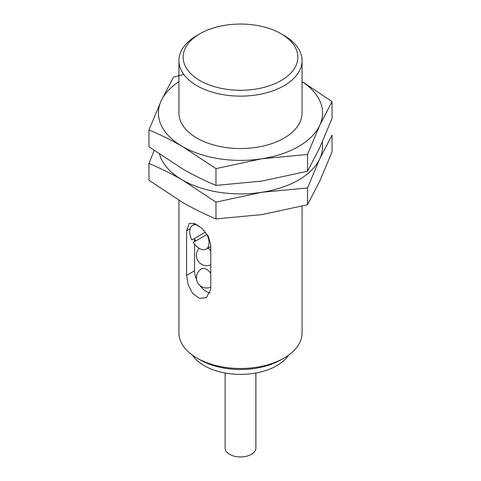 <?xml version="1.0" encoding="UTF-8"?>
<svg xmlns="http://www.w3.org/2000/svg" width="481" height="481" viewBox="0 0 481 481"><rect width="100%" height="100%" fill="white"/><g stroke="black" fill="none" stroke-linecap="round" stroke-linejoin="round"><path stroke-width="0.72" d="M191.907 240.001L205.525 232.137L191.907 240.001A13.678 7.894 -120 0 1 192.556 225.415A13.678 7.894 -120 0 1 198.352 225.553M332.04 151.912L319.775 181.115L307.509 204.762L261.742 214.622L215.975 218.921C204.9 214.31 193.729 208.79 182.467 202.357L148.96 180.237L148.96 163.45C160.035 168.061 171.206 173.587 182.467 180.02L215.975 202.14L261.742 192.286L307.509 187.981L319.775 158.778L332.04 135.131L332.04 151.912M255.886 373.009L255.886 448.064A15.386 8.886 180 0 1 240.5 456.95A15.386 8.886 180 0 1 225.114 448.064L225.114 373.009M288.498 355.2A51.293 29.618 180 0 1 240.5 374.368A51.293 29.618 180 0 1 192.502 355.2M302.056 206.193L302.056 332.954A61.556 35.54 180 0 1 284.024 358.08L281.06 359.794A57.359 33.117 180 0 1 199.94 359.794L196.976 358.08A61.556 35.54 180 0 1 178.944 332.954L178.944 200.288M284.024 358.08A61.556 35.54 180 0 1 196.976 358.08M210.78 244.649L210.78 289.321L206.373 297.649L199.411 298.334L192.622 293.392L188.095 284.632L186.598 275.36L186.598 230.688L189.273 223.358L194.685 223.569L201.852 228.289L208.183 236.009L210.78 244.649M154.148 150.475L148.96 163.45M215.975 218.921L215.975 202.14M307.509 204.762L307.509 187.981M332.04 101.623L332.04 118.404L319.775 147.607L307.509 171.254L261.742 181.115L215.975 185.419C204.9 180.808 193.729 175.282 182.467 168.849L148.96 146.729L148.96 129.948C160.035 134.56 171.206 140.079 182.467 146.513L215.975 168.633L261.742 158.778L307.509 154.473L319.775 125.27L332.04 101.623L303.162 82.233M322.228 142.196A82.071 47.385 180 0 1 319.775 158.778A82.071 47.385 180 0 1 261.742 192.286A82.071 47.385 180 0 1 182.467 180.02A82.071 47.385 180 0 1 159.53 154.251M307.509 171.254L307.509 154.473M215.975 185.419L215.975 168.633M183.814 74.441L173.491 77.098L161.225 100.745L148.96 129.948M284.024 35.462L281.06 33.748A57.359 33.117 180 0 1 281.06 80.58A57.359 33.117 180 0 1 199.94 80.58A57.359 33.117 180 0 1 199.94 33.748A57.359 33.117 180 0 1 281.06 33.748L284.024 35.462A61.556 35.54 180 0 1 302.056 60.594A61.556 35.54 180 0 1 240.5 96.128A61.556 35.54 180 0 1 178.944 60.594A61.556 35.54 180 0 1 196.976 35.462L199.94 33.748M302.056 60.594L302.056 113.011A61.556 35.54 180 0 1 240.5 148.545A61.556 35.54 180 0 1 178.944 113.011L178.944 60.594M302.056 81.668A82.071 47.385 180 0 1 319.775 125.27A82.071 47.385 180 0 1 261.742 158.778A82.071 47.385 180 0 1 182.467 146.513A82.071 47.385 180 0 1 161.225 100.745A82.071 47.385 180 0 1 178.944 81.668M194.769 223.599A17.1 9.873 -120 0 0 194.679 224.188M194.558 239.063L194.558 241.63M194.558 244.138L194.558 270.767A17.1 9.873 -120 0 0 196.561 279.617M199.982 285.54A17.1 9.873 -120 0 0 210.107 293.121M210.78 273.244A10.257 5.922 -120 0 0 206.65 269.366A10.257 5.922 -120 0 0 201.515 268.861A10.257 10.257 0 0 0 197.499 282.383A10.257 10.257 0 0 0 210.78 287.133M210.78 250.908A10.257 5.922 -120 0 0 208.093 248.034M207.161 234.355L206.884 234.512A13.678 7.894 -120 0 1 206.235 249.104A13.678 7.894 -120 0 1 199.393 248.424A13.678 7.894 -120 0 1 193.272 242.37L206.884 234.512M194.324 238.606A13.678 7.894 -120 0 0 195.689 240.975M190.151 228.637L186.598 230.688M194.558 270.767L186.598 275.36M195.298 223.827L192.556 225.415M210.78 246.482L206.235 249.104M199.224 248.328A10.257 10.257 0 0 0 210.78 264.797"/></g></svg>
